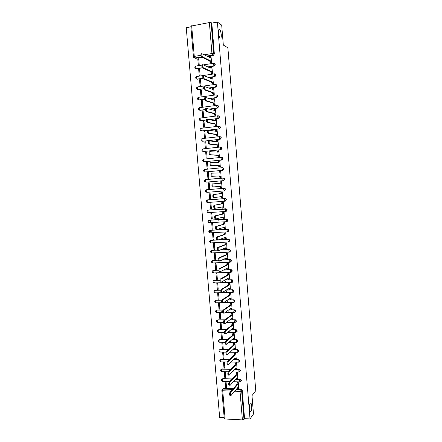 <?xml version="1.0" encoding="UTF-8"?>
<svg xmlns="http://www.w3.org/2000/svg" width="442" height="442" viewBox="0 0 442 442"><rect width="100%" height="100%" fill="white"/><g stroke="black" fill="none" stroke-linecap="round" stroke-linejoin="round"><path stroke-width="0.66" d="M220.232 38.1C218.906 37.476 217.823 30.807 218.851 29.57L219.519 29.415C220.851 30.128 221.901 36.714 220.884 37.94L220.232 38.1M250.863 411.414L250.796 411.502C249.376 413.375 248.78 405.126 250.211 403.435L250.26 403.369C251.675 401.513 252.283 409.651 250.863 411.414M208.21 66.974L214.083 66.073L215.226 64.526L214.215 63.366M208.729 77.532L214.961 76.61L216.105 75.074L215.248 73.952M209.165 88.069L215.834 87.124L216.978 85.599L216.077 84.461M209.491 98.588L216.702 97.61L217.845 96.096L216.895 94.942M209.668 109.097L217.569 108.075L218.713 106.572L217.713 105.406M209.618 119.6L218.436 118.517L219.58 117.025L218.525 115.843M209.215 130.108L219.304 128.931L220.442 127.451L220.166 126.727L219.331 126.263M219.635 136.633L202.182 138.595L219.707 136.628L220.779 137.075L221.072 137.821L219.928 139.291L202.663 141.263L220.166 139.324L221.304 137.854L221.011 137.114L220.133 136.655M220.514 147.015L203.055 148.871L220.569 147.009L221.624 147.446L221.934 148.208L220.79 149.672L203.53 151.518L221.022 149.689L222.166 148.23L221.856 147.473L220.928 147.026M221.392 157.374L203.928 159.126L221.431 157.374L222.464 157.794L222.79 158.573L221.652 160.026L204.403 161.755L221.884 160.037L223.022 158.584L222.696 157.805L221.724 157.38M205.105 171.971L222.74 170.352L223.879 168.916L223.536 168.115L222.519 167.711M204.9 179.944L205.668 179.557L223.144 178.021L224.138 178.408L224.503 179.237L223.365 180.662L205.889 182.17L223.597 180.651L224.729 179.22L224.365 178.397L223.232 178.021M224.298 190.938L225.586 189.502L225.199 188.657L224.227 188.292L224.967 188.679L225.354 189.53L224.216 190.95L206.751 192.347L206.193 191.093L206.392 189.828C205.226 190.347 205.049 191.088 205.856 192.038M225.282 201.171L226.437 199.762L226.022 198.889L225.077 198.541L225.796 198.928L226.205 199.801L225.066 201.209L224.542 199.961L224.851 198.58L207.397 199.9L207.06 201.27L207.618 202.502L225.044 201.209M226.205 211.387L227.282 210L226.845 209.099L225.928 208.773L227.055 210.044L225.917 211.442L225.398 210.221L225.702 208.823L208.259 210.038L207.922 211.425L208.475 212.635L225.879 211.447M227.111 221.58L228.127 220.21L227.663 219.287L226.774 218.978L227.906 220.271L226.768 221.657L226.249 220.453L226.547 219.039L209.116 220.155L208.784 221.558L209.337 222.74L226.713 221.657M228.017 231.746L228.973 230.398L228.475 229.448L227.619 229.166L228.752 230.47L227.613 231.846L227.094 230.669L227.398 229.232L209.972 230.243L209.641 231.663L210.193 232.823L227.542 231.846M228.923 241.89L229.812 240.558L229.282 239.581L228.464 239.326L229.591 240.641L228.459 242.012L227.939 240.857L228.238 239.404L218.144 239.929M229.818 252.006L230.652 250.702L230.083 249.697L229.304 249.459L230.431 250.796L229.299 252.15L228.785 251.023L229.083 249.553L220.282 249.957M230.707 262.095L231.492 260.819L230.884 259.786L230.144 259.576L231.271 260.924L230.138 262.272L229.63 261.167L229.923 259.675L222.055 259.995M231.597 272.161L232.332 270.913L231.674 269.852L230.984 269.664L232.111 271.029L230.978 272.366L230.47 271.283L230.763 269.78L223.597 270.023M232.475 282.206L233.166 280.985L232.464 279.891L231.597 279.858L232.249 280.018L232.945 281.112L231.812 282.438L231.31 281.383L231.597 279.858L224.984 280.046M233.354 292.228L233.995 291.035L233.249 289.913L232.431 289.913L233.028 290.051L233.779 291.173L232.647 292.488L232.144 291.455L232.431 289.913L226.26 290.051M234.221 302.223L234.829 301.057L234.022 299.914L233.266 299.947L233.807 300.057L234.614 301.206L233.481 302.51L232.978 301.505L233.266 299.947L227.459 300.041M235.089 312.201L235.658 311.063L234.796 309.886L234.1 309.952L235.442 311.223L234.31 312.516L233.812 311.527L234.1 309.952L228.591 310.013M235.951 322.152L236.481 321.041L235.564 319.842L234.929 319.942L236.271 321.212L235.138 322.5L234.641 321.533L234.929 319.942L229.68 319.969M236.807 332.086L237.31 330.997L236.321 329.776L235.752 329.903L237.094 331.18L235.967 332.456L235.47 331.511L235.752 329.903L230.73 329.903M237.658 341.992L238.127 340.931L237.078 339.688L236.581 339.843L237.918 341.125L236.79 342.39L236.299 341.473L236.581 339.843L231.746 339.815M238.509 351.882L238.951 350.843L237.835 349.583L237.404 349.766L238.741 351.047L237.614 352.302L237.122 351.407L237.404 349.766L232.735 349.705M239.354 361.744L239.768 360.733L238.581 359.457L238.221 359.661L239.564 360.948L238.437 362.191L237.945 361.318L238.221 359.661L233.708 359.578M239.459 371.832L240.586 370.6L239.326 369.313L239.045 369.534L240.382 370.827L239.255 372.059L238.768 371.208L239.039 369.54L234.663 369.429M240.293 381.667L241.404 380.446L240.072 379.148L239.862 379.385L241.199 380.684L240.067 381.91L239.592 381.076L239.862 379.385L235.597 379.258L240.072 379.148L235.807 379.026M190.889 26.857L186.248 27.686L219.652 417.375L224.177 417.607M210.525 230.21L210.646 231.608M209.718 220.685L209.668 220.116M193.43 56.725L190.828 26.15L209.375 22.553L211.094 22.63L211.795 23.106L214.353 53.952L213.21 55.51L207.63 56.405M202.171 57.278L195.613 58.327L193.756 57.488L193.43 56.742L194.276 56.399L200.922 55.322M221.691 25.1L217.392 22.1L250.023 418.944L253.493 413.994L251.99 395.634L255.752 390.695L227.879 47.824L223.32 45.062L221.691 25.1M211.795 23.106L217.392 22.1M222.591 389.164L223.597 388.369L233.221 388.7M236.73 388.822L240.884 388.966L240.304 389.662L241.641 390.966L244.001 419.452L242.398 419.894L225.133 418.988L224.26 418.591L221.862 390.43M244.001 419.452L244.57 418.662L250.023 418.944M238.636 388.076L238.255 382.424L237.343 382.49M225.641 387.628L226.547 387.662L226.072 382.043L225.166 382.015L225.641 387.628L226.47 386.722M224.818 377.893L225.724 377.921L225.249 372.291L224.337 372.269L224.818 377.893L225.647 377.026M237.818 378.269L237.437 372.6L236.525 372.672M223.989 368.136L224.895 368.158L224.42 362.517L223.514 362.501L223.989 368.136L224.823 367.308M237 368.435L236.619 362.755L235.708 362.832M223.16 358.363L224.066 358.374L223.591 352.722L222.68 352.71L223.16 358.363L224 357.572M236.177 358.584L235.801 352.893L234.884 352.965M222.332 348.561L223.238 348.572L222.757 342.904L221.851 342.898L222.332 348.561L223.177 347.81M235.354 348.71L234.978 343.003L234.061 343.08M221.497 338.738L222.409 338.743L221.928 333.064L221.017 333.058L221.497 338.738L222.348 338.025M234.525 338.815L234.149 333.091L233.232 333.174M220.663 328.892L221.575 328.892L221.094 323.201L220.182 323.201L220.663 328.892L221.519 328.224M233.696 328.892L233.326 323.163L232.409 323.24M219.829 319.025L220.74 319.019L220.254 313.317L219.343 313.323L219.829 319.025L220.685 318.395M232.868 318.953L232.498 313.207L231.58 313.29M221.718 311.649L223.713 310.24M218.989 309.135L219.901 309.129L219.414 303.405L218.503 303.422L218.989 309.135L219.851 308.549M232.033 308.986L231.663 303.229L230.746 303.311M221.149 301.687L221.685 301.339M218.149 299.223L219.061 299.212L218.575 293.477L217.663 293.499L218.149 299.223L219.017 298.676M231.199 299.002L230.834 293.223L229.912 293.311M217.309 289.289L218.221 289.272L217.735 283.526L216.823 283.549L217.309 289.289L218.177 288.786M230.359 288.991L230 283.2L229.078 283.289M216.464 279.333L217.376 279.311L216.889 273.554L215.978 273.581L216.464 279.333L217.342 278.869M229.52 278.957L229.16 273.156L228.243 273.244M215.619 269.355L216.53 269.322L216.044 263.554L215.132 263.587L215.619 269.355L216.497 268.929M228.674 268.902L228.326 263.084L227.403 263.178M214.773 259.355L215.685 259.316L215.193 253.531L214.282 253.575L214.773 259.355L215.657 258.968M227.829 258.824L227.486 252.99L226.558 253.089M213.922 249.332L214.834 249.288L214.348 243.492L213.431 243.536L213.922 249.332L214.812 248.99M226.973 248.724L226.641 242.873L225.718 242.973M213.072 239.282L213.983 239.232L213.492 233.426L212.58 233.475L213.072 239.282L213.967 238.984M226.111 238.597L225.796 232.735L224.873 232.835M212.215 229.21L213.132 229.16L212.641 223.337L211.724 223.392L212.215 229.21L213.116 228.956M225.243 228.453L224.95 222.575L224.028 222.674M211.364 219.116L212.276 219.061L211.784 213.221L210.867 213.287L211.364 219.116L212.265 218.9M224.354 218.282L224.105 212.387L223.177 212.492M210.502 209L211.42 208.939L210.928 203.088L210.011 203.154L210.502 209L211.414 208.828M223.425 208.094L223.746 208.072L223.254 202.176L222.326 202.287M209.646 198.861L210.563 198.795L210.066 192.927L209.149 193.005L209.646 198.861L210.558 198.729M221.475 192.055L222.403 191.944L222.895 197.85L221.983 197.922M208.287 182.828L208.784 188.701L209.701 188.612L209.204 182.745L208.287 182.828L209.204 182.761M208.784 188.701L209.701 188.623M221.111 187.657L222.039 187.596L221.547 181.69L220.619 181.767L221.553 181.706L220.912 181.844L220.74 183.209L212.956 183.889C212.574 185.248 212.718 186.259 213.392 186.933L220.994 186.248L221.536 187.623L220.724 187.69L220.182 186.32M221.111 187.684L222.044 187.607M207.42 172.629L207.922 178.513L208.839 178.435L208.342 172.54L207.42 172.629L208.348 172.607M220.254 177.386L221.188 177.341L220.691 171.408L220.182 171.452M206.558 162.402L207.055 168.303L207.978 168.22L207.475 162.313L206.558 162.402L207.486 162.424M219.392 167.098L220.331 167.048L219.834 161.103L219.519 161.131M205.69 152.158L206.187 158.07L207.11 157.976L206.607 152.059L205.69 152.158L206.624 152.225M218.536 156.788L219.47 156.739L218.735 150.799M204.817 141.888L205.32 147.816L206.243 147.716L205.74 141.788L204.817 141.888L205.757 141.998M217.674 146.451L218.613 146.396L217.917 140.445M203.944 131.594L204.447 137.534L205.37 137.429L204.867 131.484L203.944 131.594L204.889 131.749M216.812 136.092L217.751 136.037L217.077 130.064M203.071 121.274L203.574 127.23L204.497 127.119L203.994 121.163L203.071 121.274L204.022 121.473M215.945 125.705L216.884 125.65L216.232 119.666M202.193 110.936L202.701 116.903L203.624 116.787L203.116 110.815L202.193 110.936L203.149 111.174M215.077 115.296L216.016 115.24L215.376 109.24M201.314 100.566L201.823 106.55L202.745 106.428L202.237 100.445L201.314 100.566L202.276 100.853M214.21 104.865L215.149 104.804L214.514 98.793M200.436 90.179L200.944 96.174L201.867 96.047L201.359 90.046L200.436 90.179L201.397 90.511M213.337 94.406L214.282 94.345L213.652 88.317M199.552 79.764L200.06 85.776L200.988 85.643L200.48 79.632L199.552 79.764L200.519 80.14M212.464 83.925L213.409 83.858L212.784 77.82M198.668 69.328L199.182 75.355L200.104 75.212L199.596 69.184L198.668 69.328L199.64 69.748M211.585 73.422L212.53 73.35L211.911 67.294M197.784 58.869L198.292 64.902L199.22 64.759L198.707 58.72L197.784 58.869L198.762 59.333M210.707 62.891L211.657 62.819L211.038 56.747M218.862 220.923L218.746 219.536M202.392 67.875L196.502 68.781L195.137 68.19C194.557 67.228 194.778 66.521 195.795 66.051L195.646 67.118L196.242 68.665L202.287 67.736M203.044 78.372L197.386 79.206L196.038 78.637C195.447 77.681 195.662 76.969 196.69 76.499L196.535 77.582L197.126 79.107L202.994 78.24M203.806 88.825L198.27 89.61L196.933 89.063C196.331 88.107 196.546 87.394 197.58 86.925L197.425 88.019L198.01 89.522L203.779 88.704M204.629 99.246L199.154 99.986L197.828 99.461C197.209 98.511 197.425 97.798 198.469 97.323L198.314 98.433L198.894 99.909L204.613 99.135M205.502 109.633L200.033 110.34L198.723 109.843C198.093 108.887 198.303 108.174 199.359 107.699L199.193 108.826L199.778 110.273L205.502 109.539M206.442 119.992L200.911 120.672L199.618 120.196C198.966 119.246 199.176 118.528 200.243 118.047L200.077 119.191L200.657 120.616L206.453 119.904M207.486 130.313L201.79 130.976L200.513 130.528C199.845 129.578 200.049 128.86 201.127 128.373L200.955 129.534L201.535 130.937L207.525 130.235M206.53 189.745L224.227 188.292M207.48 199.889L225.077 198.541M207.989 210.154L225.928 208.773M208.801 220.282L226.774 218.978M209.613 230.387L227.619 229.166M210.431 240.465L216.74 239.934M218.376 239.846L228.464 239.326M211.248 250.526L217.409 250.006M220.514 249.868L229.304 249.459M212.061 260.559L218.193 260.056M222.282 259.89L230.144 259.576M212.878 270.57L219.039 270.073M223.823 269.907L230.984 269.664M213.696 280.565L214.469 280.222L219.934 280.068M225.21 279.919L231.818 279.731M214.514 290.527L215.315 290.167L220.884 290.04M226.486 289.913L232.652 289.775M215.331 300.472L216.155 300.085L221.945 299.991M227.68 299.891L233.481 299.798M216.149 310.389L217 309.986L223.425 309.914M228.812 309.853L234.31 309.792M216.967 320.29L217.834 319.859L224.873 319.826M229.895 319.798L235.138 319.77M217.784 330.163L218.674 329.715L226.232 329.715M230.945 329.721L235.967 329.721M218.602 340.014L219.508 339.544L227.519 339.594M231.962 339.622L236.79 339.655M219.42 349.843L220.343 349.351L228.746 349.456M232.951 349.506L237.614 349.561M220.238 359.644L221.177 359.142L229.917 359.296M233.923 359.368L238.431 359.445M221.055 369.429L222.006 368.904L231.055 369.114M234.873 369.208L239.249 369.308M221.867 379.192L222.834 378.645L232.155 378.921M230.636 341.428L230.586 340.843M229.807 331.506L229.741 330.721M228.973 321.555L228.89 320.577M228.138 311.588L228.039 310.411M227.298 301.593L227.221 300.637M226.464 291.576L226.403 290.88M225.624 281.537L225.586 281.106M195.397 68.3L196.502 68.781M196.298 78.737L197.386 79.206M197.193 89.151L198.27 89.61M198.088 99.544L199.154 99.986M204.182 159.131L203.906 159.197M205.049 169.352L204.718 169.43M205.911 179.546L205.541 179.645L205.326 180.894L205.889 182.17M194.618 57.99L195.613 58.327M244.57 418.662L242.216 390.269L240.884 388.966M211.116 230.177L211.232 231.575M210.375 221.459L210.254 220.077M238.227 382.418L237.531 384.7L236.724 384.579L237.426 382.396M238 388.512L237.127 388.358M230.625 395.568L230.127 395.546C229.442 395.231 229.359 394.225 229.884 392.535L236.73 384.678M237.531 384.7L230.707 392.568C230.188 394.258 230.271 395.258 230.956 395.579L237.774 387.606L238.26 388.518L238.719 387.977M237.409 372.6L236.708 374.844L235.906 374.822L236.614 372.578M237.188 378.678L236.293 378.485M229.276 385.347C228.58 385.026 228.497 384.021 229.017 382.341L235.906 374.822M236.177 373.054L236.973 373.07L236.183 373.048M236.708 374.844L229.846 382.369C229.326 384.048 229.409 385.048 230.1 385.374L236.951 377.755L237.448 378.683L237.901 378.175M236.592 362.755L236.144 363.213L235.884 364.965L235.078 364.854L235.79 362.744M236.376 368.827L235.459 368.589M228.415 375.125C227.718 374.788 227.63 373.788 228.144 372.125L235.083 364.948M235.884 364.965L228.973 372.147C228.459 373.81 228.553 374.81 229.243 375.147L236.127 367.882L236.625 368.832L237.083 368.346M235.774 352.893L235.315 353.335L235.061 355.064L234.249 354.954L234.514 353.324L234.973 352.882M235.564 358.954L234.619 358.666M227.553 364.888C226.857 364.528 226.768 363.528 227.271 361.887L234.26 355.048M235.061 355.064L228.1 361.899C227.597 363.545 227.685 364.545 228.381 364.904L235.304 357.987L235.807 358.959L236.266 358.495M234.951 343.003L234.487 343.434L234.232 345.136L233.431 345.13L233.685 343.428L234.149 342.998M234.752 349.064L233.785 348.721M226.685 354.617C225.995 354.241 225.895 353.241 226.398 351.622L233.431 345.13M234.232 345.136L227.227 351.633C226.729 353.257 226.823 354.257 227.514 354.633L234.475 348.064L234.978 349.064L235.442 348.627M234.127 333.091L233.652 333.511L233.404 335.191L232.597 335.091L232.846 333.511L233.332 333.091M233.94 339.147L232.945 338.749M225.818 344.329C225.127 343.937 225.028 342.937 225.519 341.329L232.602 335.185M233.404 335.191L226.348 341.334C225.856 342.942 225.956 343.942 226.647 344.335L233.652 338.124L234.155 339.147L234.619 338.732M233.304 323.163L232.812 323.566L232.575 325.218L231.763 325.124L232.011 323.566L232.503 323.163M233.122 329.207L232.105 328.754M224.95 334.014C224.26 333.599 224.155 332.605 224.641 331.019L231.768 325.218M232.575 325.218L225.47 331.019C224.989 332.605 225.088 333.605 225.779 334.014L232.818 328.163L233.326 329.207L233.796 328.815M232.481 313.207L231.978 313.593L231.741 315.229L230.928 315.135L231.172 313.599L231.68 313.212M232.304 319.246L231.26 318.737M224.077 323.677C223.387 323.246 223.282 322.246 223.762 320.677L230.939 315.234M231.741 315.229L224.591 320.677C224.116 322.24 224.221 323.24 224.906 323.671L231.989 318.174L232.498 319.246L232.967 318.875M231.652 303.229L231.138 303.599L230.906 305.212L230.094 305.124L230.332 303.61L230.851 303.24M231.486 309.262L230.862 309.267L230.42 308.698M223.204 313.312C222.514 312.864 222.403 311.864 222.878 310.312L230.1 305.223M230.906 305.212L223.707 310.306C223.238 311.853 223.348 312.853 224.033 313.301L231.155 308.168L231.663 309.256L232.138 308.914M230.823 293.223L230.293 293.582L230.072 295.173L229.254 295.09L229.492 293.599L230.022 293.239M230.669 299.251L230.028 299.262L229.575 298.632M222.326 302.925C221.641 302.455 221.525 301.455 221.995 299.925L229.265 295.19M230.072 295.173L222.823 299.908C222.359 301.444 222.47 302.444 223.16 302.908L230.315 298.135L230.829 299.251L231.31 298.93M229.995 283.2L229.453 283.543L229.232 285.112L228.42 285.035L228.647 283.565L229.194 283.223M232.16 279.974L231.398 280.195M231.509 279.946L231.79 279.869M229.846 289.223L229.194 289.234L228.729 288.538M221.453 292.51C220.762 292.024 220.646 291.024 221.105 289.51L228.426 285.129M229.232 285.112L221.939 289.493C221.481 291.007 221.597 292.007 222.282 292.493L229.481 288.079L229.995 289.217L230.475 288.919M229.16 273.156L228.608 273.482L228.392 275.023L227.586 275.051L227.801 273.504L228.365 273.178M229.022 279.167L228.354 279.184L227.879 278.427M220.569 282.073C219.884 281.571 219.768 280.571 220.215 279.073L227.586 275.051M228.392 275.023L221.05 279.046C220.602 280.543 220.718 281.543 221.403 282.046L228.641 278.001L229.16 279.162L229.641 278.891M228.326 263.089L227.757 263.393L227.547 264.918L226.735 264.846L226.95 263.421L227.536 263.117M228.194 269.09L227.514 269.112L227.028 268.288M219.691 271.609C219 271.084 218.878 270.084 219.326 268.603L226.74 264.946M227.547 264.918L220.155 268.576C219.718 270.056 219.84 271.057 220.519 271.581L227.796 267.902L228.321 269.084L228.801 268.835M227.486 253.001L226.906 253.283L226.702 254.785L225.895 254.819L226.105 253.316L226.707 253.028M227.37 258.99L226.674 259.018L226.177 258.128M218.807 261.123C218.121 260.581 217.994 259.581 218.431 258.117L225.895 254.819M226.702 254.785L219.265 258.084C218.829 259.542 218.956 260.548 219.635 261.089L226.956 257.774L227.475 258.984L227.962 258.758M226.641 242.89L226.055 243.15L225.856 244.63L225.05 244.669L225.249 243.188L225.879 242.912M226.542 248.863L225.829 248.896L225.326 247.94M218.63 250.575L217.917 250.608C217.232 250.05 217.105 249.045 217.536 247.597L225.05 244.669M225.856 244.63L218.37 247.559C217.945 249.006 218.072 250.012 218.751 250.57L226.105 247.625L226.635 248.857L227.122 248.658M225.801 232.752L225.205 232.989L225.011 234.453L224.199 234.498L224.398 233.033L225.055 232.779M225.707 238.719L224.984 238.757L224.475 237.73M217.762 240.034L217.028 240.072C216.348 239.492 216.215 238.487 216.635 237.056L224.199 234.498M225.011 234.453L217.47 237.011C217.055 238.442 217.182 239.448 217.862 240.028L225.26 237.453L225.79 238.713L226.282 238.536M224.956 222.591L224.348 222.807L224.16 224.249L223.348 224.298L223.542 222.856L224.243 222.619M224.879 228.547L224.133 228.591L223.619 227.497M216.895 229.464L216.138 229.508C215.458 228.912 215.326 227.906 215.735 226.492L223.348 224.298M224.16 224.249L216.574 226.442C216.16 227.857 216.293 228.862 216.972 229.459L224.409 227.26L224.939 228.542L225.437 228.392M224.105 212.409L223.492 212.602L223.309 214.027L222.497 214.077L222.685 212.657L223.453 212.431M224.044 218.348L223.287 218.398L222.762 217.237M216.022 218.867L215.248 218.917C214.569 218.304 214.431 217.298 214.834 215.895L222.497 214.077M223.309 214.027L215.668 215.84C215.265 217.243 215.403 218.249 216.083 218.867L223.558 217.044L224.094 218.348L224.591 218.221M223.254 202.204L222.635 202.375L222.453 203.773L221.641 203.834L221.823 202.43L222.729 202.215M223.21 208.132L222.436 208.188L221.906 206.955L222.713 206.9L223.243 208.132L223.74 208.033M215.143 208.248L214.353 208.304C213.674 207.674 213.53 206.663 213.934 205.276L221.641 203.834M222.453 203.773L214.768 205.215C214.37 206.602 214.508 207.613 215.188 208.248L222.713 206.9M222.403 191.977L221.773 192.121L221.597 193.502L220.785 193.568L220.961 192.182L222.381 191.944M221.597 193.502L213.862 194.568C213.469 195.939 213.613 196.95 214.293 197.602L221.851 196.535L222.387 197.889L221.58 197.95L221.044 196.646M214.271 197.602L213.453 197.668C212.779 197.016 212.635 196.005 213.027 194.635L220.785 193.568M222.89 197.812L222.387 197.889M219.928 183.27L220.099 181.911L221.044 181.756M213.392 186.933L212.558 186.999C211.878 186.331 211.735 185.32 212.116 183.96L213.127 183.778M222.039 187.574L221.536 187.623M220.696 171.446L220.044 171.54L219.878 172.888L212.044 173.187C211.668 174.529 211.817 175.546 212.492 176.236L220.133 175.933L220.68 177.336L219.867 177.408L219.32 176.004L211.657 176.308C210.978 175.623 210.828 174.607 211.204 173.264L212.204 173.082M219.061 172.905L219.238 171.612L220.166 171.457M221.116 177.347L219.867 177.408M221.182 177.308L220.68 177.336M220.133 175.933L219.32 176.004M219.84 161.142L219.177 161.214L219.017 162.54L211.132 162.457C210.762 163.789 210.917 164.805 211.591 165.512L219.271 165.595L219.818 167.021L219.005 167.098L218.458 165.673L210.751 165.595C210.077 164.888 209.922 163.866 210.293 162.54L211.282 162.352M219.011 162.441L218.199 162.523L218.37 161.291L219.293 161.131M219.796 167.104L219.005 167.098M220.326 167.026L219.818 167.021M219.271 165.595L218.458 165.673M218.978 150.821L218.309 150.86L218.155 152.175L210.221 151.7C209.856 153.015 210.011 154.037 210.685 154.766L218.409 155.23L218.956 156.683L218.149 156.766L217.597 155.313L209.845 154.855C209.171 154.125 209.016 153.103 209.381 151.788L210.353 151.6M218.818 156.799L218.149 156.766M217.326 152.109L217.497 150.949L218.414 150.783M220.707 157.479L221.188 157.468M222.696 157.805L221.282 157.457L221.972 157.446M219.47 156.711L218.956 156.683M218.409 155.23L217.597 155.313M218.116 140.473L217.442 140.49L217.287 141.783L209.304 140.921C208.95 142.219 209.105 143.247 209.779 143.993L217.541 144.849L218.094 146.324L217.282 146.412L216.729 144.932L208.939 144.086C208.265 143.335 208.105 142.313 208.464 141.015L209.425 140.821M217.895 146.473L217.282 146.412M216.458 141.678L216.63 140.578L217.536 140.412M218.608 146.379L218.094 146.324M217.541 144.849L216.729 144.932M217.254 130.097L216.569 130.086L216.42 131.362L208.386 130.114C208.038 131.401 208.199 132.429 208.867 133.191L216.674 134.44L217.226 135.937L216.42 136.031L215.862 134.528L208.027 133.291C207.359 132.523 207.193 131.495 207.547 130.208L208.497 130.014M217 136.119L216.42 136.031M215.585 131.219L215.757 130.18L216.652 130.014M217.746 136.02L217.226 135.937M216.674 134.44L215.862 134.528M216.392 119.699L215.69 119.66L215.547 120.92L207.464 119.274C207.121 120.55 207.287 121.583 207.955 122.368L215.806 124.003L216.365 125.528L215.552 125.627L214.989 124.103L207.116 122.467C206.447 121.683 206.281 120.655 206.624 119.379L207.569 119.185M216.116 125.738L215.552 125.627M214.713 120.738L214.878 119.76L215.773 119.594M216.884 125.639L216.365 125.528M215.806 124.003L214.989 124.103M215.525 109.279L214.818 109.213L214.674 110.456L206.541 108.412C206.21 109.677 206.375 110.71 207.044 111.517L214.934 113.544L215.492 115.097L214.679 115.202L214.121 113.649L206.204 111.622C205.53 110.82 205.364 109.787 205.701 108.522L205.933 108.423M215.232 115.334L214.679 115.202M213.84 110.229L214.005 109.318L214.884 109.146M216.016 115.229L215.492 115.097M214.934 113.544L214.121 113.649M214.652 98.837L213.939 98.737L213.801 99.964L205.618 97.522C205.292 98.776 205.458 99.815 206.127 100.638L214.061 103.063L214.624 104.638L213.806 104.748L213.243 103.168L205.287 100.748C204.618 99.925 204.447 98.886 204.779 97.638L205.016 97.538M214.353 104.909L213.806 104.748M212.967 99.699L213.309 98.77M215.149 104.798L214.624 104.638M214.061 103.063L213.243 103.168M213.779 88.367L213.061 88.24L212.928 89.45L204.69 86.61C204.37 87.847 204.541 88.886 205.21 89.732L213.182 92.555L213.751 94.157L212.933 94.268L212.37 92.665L204.37 89.853C203.701 89.008 203.524 87.964 203.85 86.726L204.093 86.632M213.469 94.455L212.933 94.268M212.088 89.14L212.436 88.284M214.276 94.339L213.751 94.157M213.182 92.555L212.37 92.665M212.906 77.869L212.177 77.715L212.049 78.914L203.762 75.665C203.447 76.891 203.624 77.936 204.287 78.803L212.304 82.024L212.873 83.648L212.061 83.77L211.491 82.14L203.447 78.925C202.779 78.063 202.602 77.019 202.922 75.792L203.176 75.698M212.591 83.974L212.061 83.77M211.21 78.56L211.558 77.764M213.403 83.858L212.873 83.648M212.304 82.024L211.491 82.14M212.033 67.355L211.293 67.167L211.165 68.344L202.834 64.692C202.524 65.908 202.701 66.957 203.364 67.841L211.425 71.466L211.994 73.118L211.182 73.239L210.607 71.587L202.524 67.974C201.856 67.09 201.679 66.04 201.988 64.825L202.248 64.736M211.712 73.477L211.182 73.239M210.331 67.957L210.679 67.228M212.525 73.355L211.994 73.118M211.425 71.466L210.607 71.587M211.154 56.808L210.409 56.593L210.282 57.758L201.9 53.697C201.596 54.902 201.779 55.957 202.442 56.858L210.547 60.88L211.116 62.565L210.304 62.692L209.729 61.013L201.596 56.996C200.933 56.09 200.751 55.04 201.055 53.83L201.325 53.753M210.828 62.946L210.304 62.692M209.447 57.333L209.801 56.659M211.641 62.819L211.116 62.565M210.547 60.88L209.729 61.013M213.674 63.272L214.779 63.781L214.983 64.405L213.84 65.952L207.961 66.864M214.083 66.073L213.282 64.383L213.613 63.245M214.569 73.836L215.646 74.328L215.862 74.969L214.718 76.505L208.475 77.427M214.961 76.61L214.16 74.958L214.492 73.803M215.464 84.372L216.508 84.847L216.735 85.505L215.591 87.03L208.917 87.975M215.834 87.124L215.039 85.51L215.364 84.334M198.778 97.284L216.237 94.842L217.37 95.345L217.608 96.013L216.464 97.533L209.243 98.511M216.702 97.61L215.911 96.036L216.055 94.914L217.608 95.428M216.994 105.34L199.359 107.699L217.11 105.323L218.226 105.815L218.475 106.505L217.331 108.008L209.42 109.03M217.569 108.075L216.784 106.539L216.928 105.4L218.464 105.887M217.878 115.793L200.243 118.047L217.978 115.782L219.077 116.263L219.343 116.964L218.199 118.462L209.37 119.544M218.436 118.517L217.652 117.014L217.807 115.865L219.315 116.323M218.757 126.224L201.309 128.29L218.845 126.219L219.928 126.683L220.21 127.406L219.066 128.887L208.967 130.07M219.304 128.931L218.525 127.467L218.674 126.296L220.166 126.727M220.166 139.324L219.387 137.898L219.547 136.711L221.011 137.114M221.022 149.689L220.254 148.302L220.414 147.098L221.856 147.473M221.884 160.037L221.116 158.678L221.282 157.457M222.265 167.711L204.646 169.441L222.287 167.711L223.304 168.115L223.646 168.916L222.508 170.358L205.022 171.971L204.077 171.629C203.32 170.673 203.513 169.943 204.646 169.441L204.453 170.667L205.27 171.966M222.74 170.352L221.978 169.037L222.144 167.794L223.536 168.115M223.597 180.651L222.834 179.369L223.144 178.021M213.21 55.51L212.514 55.145L206.922 56.04M201.491 56.913L194.872 57.974L194.276 56.399L191.662 25.741M204.414 54.758L211.95 53.543L209.375 22.553M223.658 388.369L223.028 389.054L232.619 389.391M236.138 389.518L240.304 389.662L240.028 391.374L234.713 391.187M231.172 391.054L222.729 390.75L225.133 418.988M242.398 419.894L240.028 391.374L241.641 390.966L242.216 390.269M196.066 66.013L201.872 65.107M196.972 76.46L214.293 73.869L215.889 74.438M197.872 86.881L215.177 84.405L216.751 84.947M207.641 199.867L206.58 200.331M208.502 209.989L207.42 210.486M209.359 220.094L208.259 220.619M210.215 230.172L209.099 230.73M211.072 240.227L216.801 240M228.37 242.012L211.049 242.885L210.502 241.746L210.723 240.387C209.469 240.967 209.331 241.73 210.309 242.675M211.922 250.26L217.436 250.089M229.199 252.155L211.9 252.923L211.359 251.813L211.585 250.426C210.309 251.023 210.182 251.791 211.199 252.736M212.773 260.272L218.21 260.15M230.028 262.272L212.751 262.94L212.21 261.852L212.447 260.443C211.149 261.056 211.033 261.835 212.094 262.769M213.624 270.261L219.044 270.178M230.851 272.371L213.602 272.935L213.061 271.863L213.304 270.438C211.983 271.073 211.878 271.852 212.983 272.786M214.469 280.222L219.928 280.189M231.674 282.444L214.453 282.902L213.911 281.858L214.16 280.41C212.817 281.068 212.724 281.852 213.878 282.775M215.315 290.167L220.862 290.173M232.492 292.488L215.298 292.853L214.762 291.831L215.011 290.361C213.646 291.04 213.569 291.831 214.773 292.742M216.155 300.085L221.873 300.135M233.315 302.516L223.525 302.665M221.928 302.687L216.138 302.776L215.608 301.776L215.862 300.284C214.475 300.991 214.409 301.787 215.668 302.687M217 309.986L223.199 310.074M234.133 312.516L225 312.604M222.652 312.627L216.983 312.682L216.453 311.704L216.713 310.19C215.304 310.919 215.254 311.726 216.563 312.61M217.834 319.859L224.652 319.991M234.945 322.5L226.381 322.527M223.459 322.538L217.823 322.561L217.293 321.605L217.563 320.069C216.127 320.826 216.094 321.638 217.458 322.505M218.674 329.715L226.011 329.898M235.763 332.456L227.674 332.439M224.315 332.428L218.657 332.417L218.133 331.483L218.409 329.925C216.95 330.715 216.934 331.533 218.359 332.378M219.508 339.544L227.298 339.788M236.575 342.39L228.912 342.329M225.216 342.301L219.497 342.252L218.972 341.346L219.249 339.765C217.773 340.572 217.768 341.395 219.238 342.224M220.343 349.351L228.525 349.655M237.387 352.302L230.094 352.202M226.166 352.147L220.331 352.07L219.807 351.18L220.094 349.578C218.613 350.384 218.602 351.202 220.066 352.042M221.177 359.142L229.702 359.506M238.194 362.186L231.232 362.053M227.21 361.976L221.16 361.86L220.641 360.992L220.934 359.368C219.447 360.169 219.436 360.992 220.889 361.843M222.006 368.904L230.84 369.341L221.773 369.136L221.475 370.788L221.995 371.628L228.47 371.794M239.006 372.053L232.332 371.888M222.834 378.645L231.94 379.153L222.608 378.882L222.304 380.556L222.818 381.38L229.707 381.59M221.591 379.523L222.608 378.882C221.116 379.672 221.094 380.501 222.541 381.369M220.768 369.766L221.779 369.125C220.282 369.932 220.265 370.755 221.718 371.617M219.945 359.987L220.95 359.352L229.685 359.523M219.116 350.18L220.116 349.556L228.503 349.677M218.287 340.357L219.282 339.732L227.265 339.815M217.458 330.506L218.442 329.892L225.967 329.931M216.624 320.632L217.608 320.03L224.597 320.036M215.795 310.737L216.768 310.14L223.133 310.118M214.961 300.82L215.923 300.234L221.851 300.184M213.293 280.913L214.232 280.35L219.923 280.245M212.453 270.924L213.387 270.371L219.044 270.244M210.779 250.874L211.685 250.354L217.458 250.155M209.939 240.813L210.828 240.31L216.895 240.067M204.154 161.75L203.187 161.385C202.458 160.435 202.651 159.706 203.768 159.208L203.585 160.424L204.154 161.75M203.281 151.501L202.298 151.125C201.585 150.169 201.784 149.446 202.889 148.954L202.712 150.147L203.281 151.501M202.408 141.23L201.403 140.838C200.718 139.882 200.917 139.164 202.011 138.678L201.834 139.854L202.408 141.23M215.077 290.306L220.851 290.228M212.536 260.377L218.221 260.211M225.199 188.657L223.867 188.397L223.691 189.673L224.216 190.95M205.668 179.557L205.519 179.645C204.37 180.159 204.187 180.888 204.966 181.844M222.006 389.706L223.028 389.054L222.729 390.75L221.862 390.408L223.597 388.369M214.353 53.952L213.663 53.581L212.514 55.145L211.95 53.543L213.663 53.581L211.094 22.63M237.525 384.606L236.724 384.579M237.802 382.91L237 382.882M230.707 392.568L229.884 392.535M236.702 374.75L235.901 374.728M229.851 382.363L229.022 382.336L229.846 382.369M235.879 364.871L235.078 364.854M236.161 363.202L235.359 363.186M228.144 372.125L228.973 372.147L228.16 372.109M235.056 354.965L234.249 354.954M235.337 353.318L234.536 353.307M228.122 361.876L227.298 361.86M234.227 345.042L233.426 345.036M234.509 343.412L233.708 343.401M227.26 351.6L226.431 351.589M233.398 335.091L232.597 335.091M233.68 333.478L232.879 333.478M226.392 341.296L225.564 341.29M232.564 325.124L231.763 325.124M232.851 323.527L232.05 323.527M225.519 330.97L224.691 330.97M231.735 315.129L230.928 315.135M232.022 313.549L231.221 313.555M224.652 320.616L223.818 320.621M230.901 305.113L230.094 305.124M231.188 303.549L230.387 303.56M223.774 310.24L222.945 310.251M230.061 295.074L229.254 295.09M230.354 293.527L229.553 293.543M222.901 299.842L222.072 299.853M229.221 285.013L228.42 285.035M229.52 283.482L228.713 283.504M222.022 289.416L221.193 289.433M228.381 274.93L227.575 274.952M228.68 273.416L227.873 273.443M221.144 278.963L220.309 278.99M227.542 264.819L226.735 264.846M227.84 263.327L227.033 263.355M220.26 268.487L219.425 268.521M226.696 254.686L225.89 254.725M226.995 253.211L226.193 253.244M219.376 257.99L218.541 258.023M225.851 244.531L225.044 244.57M226.155 243.072L225.348 243.111M226.116 247.724L225.829 247.735M218.492 247.465L217.657 247.503M225 234.354L224.193 234.398M225.304 232.912L224.497 232.956M225.265 237.553L224.928 237.569M217.602 236.912L216.768 236.956M224.149 224.149L223.343 224.199M224.459 222.729L223.652 222.779M224.42 227.359L223.995 227.381M216.713 226.337L215.878 226.387M223.298 213.928L222.492 213.983M223.608 212.519L222.801 212.574M223.569 217.138L223.006 217.177M215.818 215.735L214.983 215.79M222.448 203.679L221.635 203.734M222.757 202.292L221.945 202.348M214.922 205.11L214.088 205.171M221.591 193.403L220.779 193.469M221.901 192.032L221.094 192.099M221.856 196.635L221.05 196.696M214.027 194.458L213.193 194.524M220.729 183.11L219.917 183.176M221 186.342L220.188 186.413M219.873 172.789L219.061 172.861M220.138 176.032L219.331 176.104M212.492 176.236L211.657 176.308M219.282 165.695L218.47 165.772M211.591 165.512L210.751 165.595M218.144 152.076L217.586 152.131M218.414 155.33L217.602 155.413M210.685 154.766L209.845 154.855M217.276 141.678L216.856 141.727M217.552 144.948L216.74 145.037M209.779 143.993L208.939 144.086M216.409 131.263L216.066 131.302M216.685 134.539L215.867 134.628M208.867 133.191L208.027 133.291M215.541 120.821L215.254 120.854M215.812 124.103L215 124.202M207.955 122.368L207.116 122.467M214.939 113.644L214.127 113.749M207.044 111.517L206.204 111.622M214.066 103.163L213.254 103.268M206.127 100.638L205.287 100.748M213.193 92.654L212.375 92.77M205.21 89.732L204.37 89.853M212.315 82.124L211.497 82.24M204.287 78.803L203.447 78.925M211.436 71.565L210.619 71.687M203.364 67.841L202.524 67.974M210.552 60.985L209.735 61.112M202.442 56.858L201.596 56.996M250.796 411.502L250.045 411.469M239.813 381.899L233.398 381.706M239.326 369.313L234.652 369.44M238.581 359.457L233.691 359.595M237.835 349.583L232.713 349.727M237.078 339.688L231.713 339.843M236.321 329.776L230.685 329.936M235.564 319.842L229.625 320.008M234.796 309.886L228.525 310.063M234.022 299.914L227.381 300.096M233.249 289.913L226.166 290.107M232.464 279.891L224.873 280.106M231.674 269.852L223.464 270.09M230.884 259.786L221.895 260.067M230.083 249.697L220.088 250.034M229.282 239.581L217.906 240.012M228.475 229.448L209.862 230.321C208.624 230.884 208.48 231.647 209.42 232.591M227.663 219.287L209 220.232C207.779 220.785 207.624 221.536 208.53 222.486M226.845 209.099L208.132 210.121C206.933 210.663 206.768 211.409 207.635 212.359M226.022 198.889L224.729 198.662L207.265 199.988C206.083 200.519 205.911 201.259 206.745 202.209M224.365 178.397L223.011 178.109L205.519 179.645M215.022 63.902L213.414 63.311L203.591 64.836M220.884 37.94L220.171 38.062M236.144 363.213L235.348 363.202M235.315 353.335L234.514 353.324M228.1 361.899L227.271 361.887M234.487 343.434L233.685 343.428M227.227 351.633L226.398 351.622M233.652 333.511L232.846 333.511M226.348 341.334L225.519 341.329M232.812 323.566L232.011 323.566M225.47 331.019L224.641 331.019M231.978 313.593L231.172 313.599M224.591 320.677L223.762 320.677M231.138 303.599L230.332 303.61M223.707 310.306L222.878 310.312M230.293 293.582L229.492 293.599M222.823 299.908L221.995 299.925M229.453 283.543L228.647 283.565M221.939 289.493L221.105 289.51M228.608 273.482L227.801 273.504M221.05 279.046L220.215 279.073M227.757 263.393L226.95 263.421M220.155 268.576L219.326 268.603M226.906 253.283L226.105 253.316M219.265 258.084L218.431 258.117M226.055 243.15L225.249 243.188M218.37 247.559L217.536 247.597M225.205 232.989L224.398 233.033M217.47 237.011L216.635 237.056M224.348 222.807L223.542 222.856M216.574 226.442L215.735 226.492M223.492 212.602L222.685 212.657M215.668 215.84L214.834 215.895M222.635 202.375L221.823 202.43M214.768 205.215L213.934 205.276M221.773 192.121L220.961 192.182M213.862 194.568L213.027 194.635M220.912 181.844L220.099 181.911M212.956 183.889L212.116 183.96M220.044 171.54L219.238 171.612M212.044 173.187L211.204 173.264M219.177 161.214L218.37 161.291M211.132 162.457L210.293 162.54M218.309 150.86L217.497 150.949M210.221 151.7L209.381 151.788M217.442 140.49L216.63 140.578M209.304 140.921L208.464 141.015M216.569 130.086L215.757 130.18M208.386 130.114L207.547 130.208M215.69 119.66L214.878 119.76M207.464 119.274L206.624 119.379M214.818 109.213L214.005 109.318M206.541 108.412L205.701 108.522M213.939 98.737L213.127 98.848M205.618 97.522L204.779 97.638M213.061 88.24L212.243 88.356M204.69 86.61L203.85 86.726M212.177 77.715L211.359 77.836M203.762 75.665L202.922 75.792M211.293 67.167L210.475 67.294M202.834 64.692L201.988 64.825M210.409 56.593L209.591 56.725M201.9 53.697L201.055 53.83"/></g></svg>
